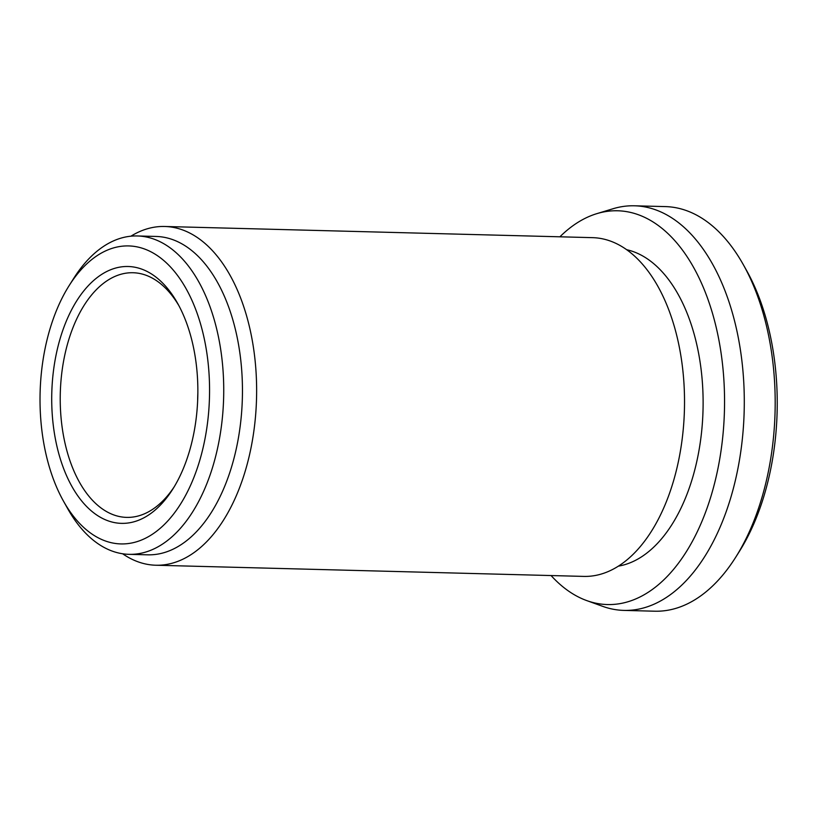 <?xml version="1.0" encoding="UTF-8"?>
<svg xmlns="http://www.w3.org/2000/svg" width="817" height="817" viewBox="0 0 817 817"><rect width="100%" height="100%" fill="white"/><g stroke="black" fill="none" stroke-linecap="round" stroke-linejoin="round"><path stroke-width="1.23" d="M130.914 236.184A169.436 96.294 91.5 0 1 164.687 226.483A169.436 96.294 91.5 0 1 245.692 469.55A169.436 96.294 91.5 0 1 155.843 565.231A169.436 96.294 91.5 0 1 122.621 553.773M164.687 226.483L592.58 237.655A169.436 96.294 91.5 0 1 673.586 480.723A169.436 96.294 91.5 0 1 583.736 576.404L155.843 565.231M129.015 554.334L147.734 554.825A159.244 90.503 -88.5 0 0 232.171 464.904A159.244 90.503 -88.5 0 0 156.047 236.45L137.327 235.96A159.244 90.503 91.5 0 1 213.451 464.413A159.244 90.503 91.5 0 1 129.015 554.334A159.244 90.503 91.5 0 1 67.668 508.623L63.481 501.138A149.051 84.713 -88.5 0 0 199.94 459.757A149.051 84.713 -88.5 0 0 177.279 275.094A149.051 84.713 -88.5 0 0 69.108 285.664A149.051 84.713 -88.5 0 0 49.643 330.099A149.051 84.713 -88.5 0 0 63.481 501.138M626.649 249.706A159.244 90.503 91.5 0 1 692.836 476.924A159.244 90.503 91.5 0 1 618.387 566.14M596.89 213.635L613.097 208.723A202.381 115.023 91.5 0 1 634.472 205.792A202.381 115.023 91.5 0 1 731.225 496.123A202.381 115.023 91.5 0 1 623.912 610.401A202.381 115.023 91.5 0 1 602.721 606.357L586.78 600.607A196.958 111.939 -88.5 0 0 711.842 493.335A196.958 111.939 -88.5 0 0 704.04 289.126A196.958 111.939 -88.5 0 0 596.89 213.635A196.958 111.939 -88.5 0 0 559.911 236.797M623.912 610.401L654.805 611.208A202.381 115.023 -88.5 0 0 735.688 557.265A202.381 115.023 -88.5 0 0 762.118 496.93A202.381 115.023 -88.5 0 0 743.327 264.688A202.381 115.023 -88.5 0 0 665.365 206.599L634.472 205.792M551.067 575.546A196.958 111.939 -88.5 0 0 586.78 600.607M743.327 264.688L746.656 270.631A194.283 110.418 91.5 0 1 764.692 493.58A194.283 110.418 91.5 0 1 739.324 551.506L735.688 557.265M174.164 486.881A122.366 69.547 91.5 0 1 126.625 517.386A122.366 69.547 91.5 0 1 68.128 341.833A122.366 69.547 91.5 0 1 133.018 272.735A122.366 69.547 91.5 0 1 178.892 305.67M60.009 339.045A128.483 73.03 91.5 0 1 177.636 303.373A128.483 73.03 91.5 0 1 189.564 450.81A128.483 73.03 91.5 0 1 172.785 489.117A128.483 73.03 91.5 0 1 79.545 498.227A128.483 73.03 91.5 0 1 60.009 339.045M197.653 400.708A122.366 69.547 91.5 0 1 197.857 392.957M69.108 285.664L73.683 278.413A159.244 90.503 91.5 0 1 137.327 235.96"/></g></svg>

